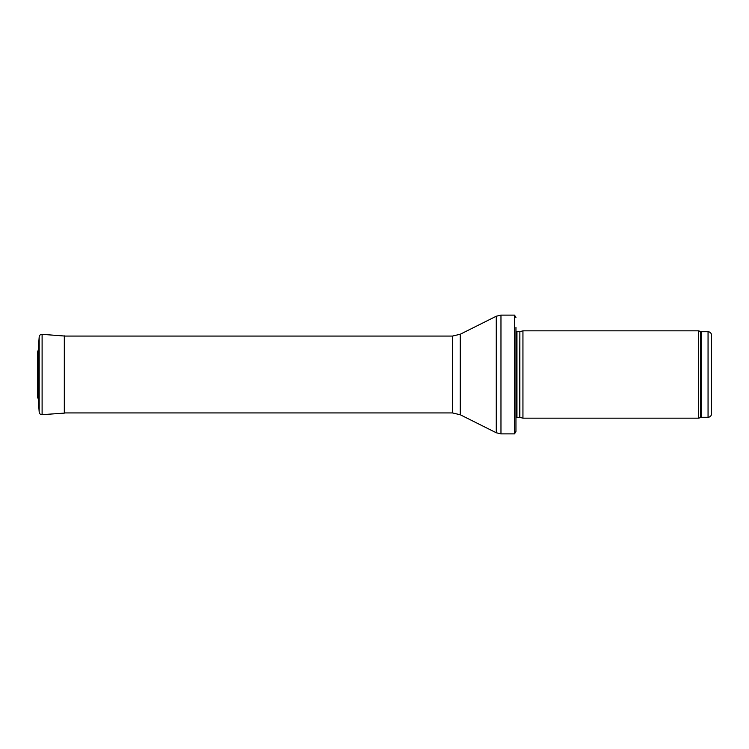 <?xml version="1.0" encoding="UTF-8"?>
<svg xmlns="http://www.w3.org/2000/svg" width="749" height="749" viewBox="0 0 749 749"><rect width="100%" height="100%" fill="white"/><g stroke="black" fill="none" stroke-linecap="round" stroke-linejoin="round"><path stroke-width="1.12" d="M711.55 413.794L711.55 335.206L711.55 413.794C711.344 415.91 710.183 417.081 708.058 417.287L701.691 417.287L698.677 418.157L522.942 418.157L522.942 330.843L698.677 330.843L698.677 418.157M519.862 417.333L519.862 331.667L519.497 417.287L522.942 418.157M519.497 417.287L515.958 417.699M515.958 327.35L515.958 431.433L514.516 433.877L500.969 433.877L496.278 432.772L460.27 414.768L452.452 412.924L64.311 412.924M515.958 317.567L514.516 315.123L514.516 433.877M42.103 334.335L42.103 414.665L64.311 413.12L64.311 335.88L65.172 336.076L42.103 334.335C40.427 334.372 39.454 335.215 39.182 336.863L38.255 350.148M38.255 398.871L38.255 350.129L37.459 352.32L37.45 396.923L38.255 398.871L39.182 412.137L39.182 336.863L38.255 350.129M37.45 396.923L37.459 352.32M711.55 335.206C711.344 333.09 710.183 331.919 708.058 331.713L708.058 417.287M708.058 331.713L701.691 331.713L701.691 417.287M701.691 331.713L700.493 331.507L700.493 417.493M519.497 331.713L516.95 331.713L516.95 417.287M514.516 315.123L500.969 315.123L500.969 433.877M452.452 412.924L452.452 336.076L460.27 334.232L496.278 316.228L496.278 432.772M460.27 334.232L460.27 414.768M700.493 331.507L698.677 330.843M519.862 331.667L522.942 330.843M516.95 331.713L515.958 331.301M496.278 316.228L500.969 315.123M452.452 336.076L64.311 336.076M64.311 413.12L65.172 412.924M42.103 414.665C40.427 414.628 39.454 413.785 39.182 412.137"/></g></svg>
